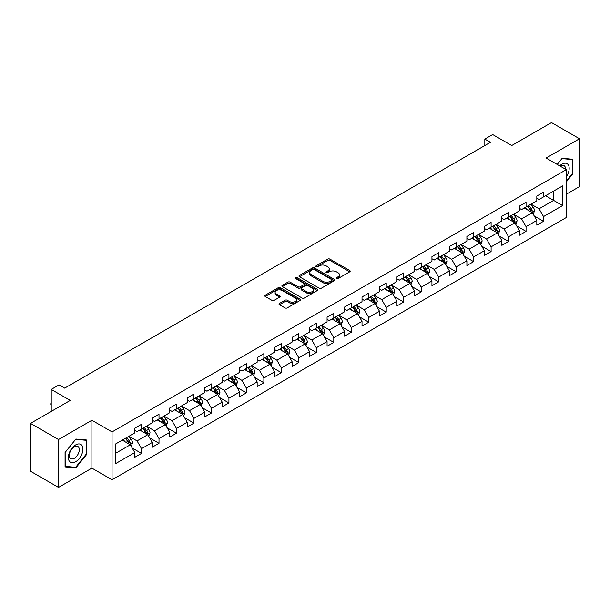 <?xml version="1.0" encoding="UTF-8"?>
<svg xmlns="http://www.w3.org/2000/svg" width="610" height="610" viewBox="0 0 610 610"><rect width="100%" height="100%" fill="white"/><g stroke="black" fill="none" stroke-linecap="round" stroke-linejoin="round"><path stroke-width="0.91" d="M336.514 278.564A1.09 0.625 0 0 0 338.054 278.564L349.736 271.816A1.555 0.9 0 0 0 350.193 271.183A1.555 0.9 0 0 0 349.736 270.543L329.941 259.12A1.555 0.9 0 0 0 327.745 259.12L316.056 265.861A1.09 0.625 0 0 0 315.744 266.311A1.09 0.625 0 0 0 316.056 266.753A1.09 0.625 0 0 0 317.596 266.753L319.114 265.876A4.979 2.875 0 0 1 326.152 265.876L327.799 266.829A4.979 2.875 0 0 1 329.255 268.865A4.979 2.875 0 0 1 327.799 270.893L326.289 271.77A1.09 0.625 0 0 0 325.969 272.212A1.09 0.625 0 0 0 326.289 272.655A1.09 0.625 0 0 0 327.829 272.655L329.339 271.785A4.979 2.875 0 0 1 336.377 271.785L338.024 272.739A4.979 2.875 0 0 1 339.488 274.767A4.979 2.875 0 0 1 338.024 276.803L336.514 277.672A1.09 0.625 0 0 0 336.194 278.114A1.09 0.625 0 0 0 336.514 278.564L336.514 277.672M279.464 303.437A1.555 0.9 0 0 0 279.006 304.07A1.555 0.9 0 0 0 279.464 304.703L285.022 307.913A1.555 0.9 0 0 0 287.219 307.913L300.196 300.417A1.555 0.9 0 0 0 300.654 299.784A1.555 0.9 0 0 0 300.196 299.152L280.402 287.722A1.555 0.9 0 0 0 278.198 287.722L265.22 295.209A1.555 0.9 0 0 0 264.77 295.85A1.555 0.9 0 0 0 265.22 296.483L271.93 300.356A1.555 0.9 0 0 0 274.134 300.356L279.685 297.146A1.555 0.9 0 0 0 280.142 296.513A1.555 0.9 0 0 0 279.685 295.88L276.361 293.959A4.163 2.402 0 0 1 275.14 292.259A4.163 2.402 0 0 1 277.71 290.04A4.163 2.402 0 0 1 282.239 290.566L295.27 298.084A4.163 2.402 0 0 1 296.49 299.784A4.163 2.402 0 0 1 293.921 302.003A4.163 2.402 0 0 1 289.392 301.485L287.219 300.227A1.555 0.9 0 0 0 285.022 300.227L279.464 303.437L279.464 304.703M566.278 194.254L579.5 186.622L579.5 138.76L551.493 122.587L511.714 145.546L492.666 134.551L484.828 139.08L490.425 142.313L64.675 388.12L59.071 384.887L51.225 389.416L51.225 411.407M58.507 439.543L58.507 487.413L91.896 468.137L91.896 420.267L58.507 439.543L30.5 423.378L70.272 400.412L51.225 389.416M91.896 420.267L112.065 431.911L566.278 169.679L566.278 217.541L112.065 479.78L112.065 431.911M579.5 138.76L546.11 158.036L566.278 169.679M319.221 288.164A1.555 0.9 0 0 0 321.424 288.164L334.394 280.676A1.555 0.9 0 0 0 334.852 280.036A1.555 0.9 0 0 0 334.394 279.403L314.6 267.973A1.555 0.9 0 0 0 312.404 267.973L299.426 275.468A1.555 0.9 0 0 0 298.969 276.101A1.555 0.9 0 0 0 299.426 276.734L319.221 288.164M296.063 278.8A1.09 0.625 0 0 1 297.169 278.953L297.169 277.657L317.299 289.277A1.555 0.9 0 0 1 317.749 289.91A1.555 0.9 0 0 1 317.299 290.543L304.321 298.038A1.555 0.9 0 0 1 302.118 298.038L282.323 286.608L282.323 285.343A1.555 0.9 0 0 0 281.866 285.976A1.555 0.9 0 0 0 282.323 286.608M282.323 285.343L287.882 282.133A1.555 0.9 0 0 1 290.078 282.133L298.107 286.769A1.555 0.9 0 0 0 300.303 286.769L303.993 284.641A1.555 0.9 0 0 0 304.443 284.008A1.555 0.9 0 0 0 303.993 283.368L295.629 278.549A1.09 0.625 0 0 1 295.316 278.099A1.09 0.625 0 0 1 295.987 277.519A1.09 0.625 0 0 1 297.169 277.657M58.507 487.413L30.5 471.24L30.5 423.378M132.179 447.992L141.535 453.39L141.535 448.67L152.286 442.456L152.286 447.183L159.012 443.302L159.012 438.575L169.763 432.368L169.763 437.088L176.488 433.207L176.488 428.487L187.247 422.272L187.247 427L193.965 423.119L193.965 418.391L204.724 412.185L204.724 416.904L211.449 413.023L211.449 408.303L222.2 402.097L222.2 406.817L228.925 402.935L228.925 398.216L239.677 392.001L239.677 396.729L246.402 392.848L246.402 388.12L257.161 381.913L257.161 386.633L263.878 382.752L263.878 378.032L274.637 371.818L274.637 376.545L281.363 372.664L281.363 367.937L292.114 361.73L292.114 366.45L298.839 362.569L298.839 357.849L309.59 351.642L309.59 356.362L316.315 352.481L316.315 347.761L327.074 341.547L327.074 346.267L333.792 342.385L333.792 337.665L344.551 331.459L344.551 336.179L351.276 332.298L351.276 327.578L362.027 321.363L362.027 326.091L368.753 322.21L368.753 317.482L379.504 311.275L379.504 315.995L386.229 312.114L386.229 307.394L396.988 301.18L396.988 305.907L403.706 302.026L403.706 297.299L414.464 291.092L414.464 295.812L421.19 291.931L421.19 287.211L431.941 281.004L431.941 285.724L438.666 281.843L438.666 277.123L449.417 270.909L449.417 275.636L456.143 271.755L456.143 267.027L466.902 260.821L466.902 265.541L473.619 261.659L473.619 256.94L484.378 250.725L484.378 255.453L491.103 251.572L491.103 246.844L501.855 240.637L501.855 245.357L508.58 241.476L508.58 236.756L519.331 230.549L519.331 235.269L526.056 231.388L526.056 226.668L536.815 220.454L536.815 225.174L543.533 221.293L543.533 216.573L562.58 205.578L562.58 185.913L553.621 191.09L553.621 200.4L562.58 205.578M141.535 453.39L134.81 457.271L134.81 452.551L115.763 463.547L115.763 443.882L134.81 432.887L134.81 428.159L141.535 424.278L141.535 429.005L152.286 422.791L152.286 418.071L159.012 414.19L159.012 418.91L169.763 412.703L169.763 407.983L176.488 404.102L176.488 408.822L187.247 402.608L187.247 397.888L193.965 394.007L193.965 398.726L204.724 392.52L204.724 387.8L211.449 383.919L211.449 388.639L222.2 382.432L222.2 377.704L228.925 373.823L228.925 378.551L239.677 372.336L239.677 367.616L246.402 363.735L246.402 368.455L257.161 362.248L257.161 357.529L263.878 353.647L263.878 358.367L274.637 352.153L274.637 347.433L281.363 343.552L281.363 348.272L292.114 342.065L292.114 337.345L298.839 333.464L298.839 338.184L309.59 331.977L309.59 327.25L316.315 323.369L316.315 328.096L327.074 321.882L327.074 317.162L333.792 313.281L333.792 318.001L344.551 311.794L344.551 307.066L351.276 303.185L351.276 307.913L362.027 301.698L362.027 296.978L368.753 293.097L368.753 297.817L379.504 291.611L379.504 286.891L386.229 283.01L386.229 287.729L396.988 281.515L396.988 276.795L403.706 272.914L403.706 277.634L414.464 271.427L414.464 266.707L421.19 262.826L421.19 267.546L431.941 261.339L431.941 256.612L438.666 252.731L438.666 257.458L449.417 251.244L449.417 246.524L456.143 242.643L456.143 247.363L466.902 241.156L466.902 236.436L473.619 232.555L473.619 237.275L484.378 231.06L484.378 226.34L491.103 222.459L491.103 227.179L501.855 220.972L501.855 216.253L508.58 212.371L508.58 217.091L519.331 210.885L519.331 206.157L526.056 202.276L526.056 207.004L536.815 200.789L536.815 196.069L543.533 192.188L543.533 196.908L562.58 185.913M139.743 430.035L147.803 434.694L137.052 440.908L128.984 436.249M134.81 430.294L137.052 431.59L141.535 429.005M137.052 440.908L141.535 448.67M147.803 434.694L152.286 442.456M157.22 419.947L165.287 424.606L154.528 430.812L146.461 426.154M152.286 420.206L154.528 421.502L159.012 418.91M154.528 430.812L159.012 438.575M165.287 424.606L169.763 432.368M174.696 409.859L182.764 414.51L172.005 420.725L163.938 416.066M169.763 410.118L172.005 411.407L176.488 408.822M172.005 420.725L176.488 428.487M182.764 414.51L187.247 422.272M192.173 399.763L200.24 404.422L189.489 410.629L181.422 405.978M187.247 400.023L189.489 401.319L193.965 398.726M189.489 410.629L193.965 418.391M200.24 404.422L204.724 412.185M209.649 389.676L217.717 394.334L206.965 400.541L198.898 395.882M204.724 389.935L206.965 391.224L211.449 388.639M206.965 400.541L211.449 408.303M217.717 394.334L222.2 402.097M227.133 379.58L235.201 384.239L224.442 390.453L216.375 385.794M222.2 379.839L224.442 381.136L228.925 378.551M224.442 390.453L228.925 398.216M235.201 384.239L239.677 392.001M244.61 369.492L252.677 374.151L241.918 380.358L233.851 375.699M239.677 369.751L241.918 371.048L246.402 368.455M241.918 380.358L246.402 388.12M252.677 374.151L257.161 381.913M262.087 359.404L270.154 364.056L259.402 370.27L251.335 365.611M257.161 359.656L259.402 360.952L263.878 358.367M259.402 370.27L263.878 378.032M270.154 364.056L274.637 371.818M279.563 349.309L287.63 353.968L276.879 360.174L268.812 355.523M274.637 349.568L276.879 350.864L281.363 348.272M276.879 360.174L281.363 367.937M287.63 353.968L292.114 361.73M297.047 339.221L305.114 343.88L294.356 350.087L286.288 345.428M292.114 339.48L294.356 340.769L298.839 338.184M294.356 350.087L298.839 357.849M305.114 343.88L309.59 351.642M314.524 329.125L322.591 333.784L311.832 339.999L303.765 335.34M309.59 329.385L311.832 330.681L316.315 328.096M311.832 339.999L316.315 347.761M322.591 333.784L327.074 341.547M332 319.038L340.067 323.696L329.316 329.903L321.249 325.244M327.074 319.297L329.316 320.585L333.792 318.001M329.316 329.903L333.792 337.665M340.067 323.696L344.551 331.459M349.477 308.942L357.544 313.601L346.793 319.815L338.725 315.156M344.551 309.201L346.793 310.498L351.276 307.913M346.793 319.815L351.276 327.578M357.544 313.601L362.027 321.363M366.961 298.854L375.028 303.513L364.269 309.72L356.202 305.061M362.027 299.113L364.269 300.41L368.753 297.817M364.269 309.72L368.753 317.482M375.028 303.513L379.504 311.275M384.437 288.766L392.504 293.418L381.746 299.632L373.678 294.973M379.504 289.026L381.746 290.314L386.229 287.729M381.746 299.632L386.229 307.394M392.504 293.418L396.988 301.18M401.914 278.671L409.981 283.33L399.23 289.536L391.162 284.885M396.988 278.93L399.23 280.226L403.706 277.634M399.23 289.536L403.706 297.299M409.981 283.33L414.464 291.092M419.39 268.583L427.457 273.242L416.706 279.449L408.639 274.79M414.464 268.842L416.706 270.131L421.19 267.546M416.706 279.449L421.19 287.211M427.457 273.242L431.941 281.004M436.874 258.488L444.942 263.146L434.183 269.361L426.115 264.702M431.941 258.747L434.183 260.043L438.666 257.458M434.183 269.361L438.666 277.123M444.942 263.146L449.417 270.909M454.351 248.4L462.418 253.058L451.659 259.265L443.592 254.606M449.417 248.659L451.659 249.955L456.143 247.363M451.659 259.265L456.143 267.027M462.418 253.058L466.902 260.821M471.827 238.312L479.895 242.963L469.143 249.177L461.076 244.518M466.902 238.571L469.143 239.86L473.619 237.275M469.143 249.177L473.619 256.94M479.895 242.963L484.378 250.725M489.304 228.216L497.371 232.875L486.62 239.082L478.553 234.431M484.378 228.475L486.62 229.772L491.103 227.179M486.62 239.082L491.103 246.844M497.371 232.875L501.855 240.637M506.788 218.128L514.855 222.787L504.096 228.994L496.029 224.335M501.855 218.388L504.096 219.676L508.58 217.091M504.096 228.994L508.58 236.756M514.855 222.787L519.331 230.549M524.264 208.033L532.332 212.692L521.573 218.906L513.506 214.247M519.331 208.292L521.573 209.588L526.056 207.004M521.573 218.906L526.056 226.668M532.332 212.692L536.815 220.454M545.553 195.741L553.621 200.4L539.057 208.811L530.99 204.152M536.815 198.204L539.057 199.5L543.533 196.908M539.057 208.811L543.533 216.573M91.896 468.137L112.065 479.78M484.828 139.08L484.828 145.546M115.763 453.2L130.326 444.789L122.259 440.13M130.326 444.789L134.81 452.551M534.177 215.894L543.533 221.293M516.7 225.99L526.056 231.388M499.224 236.078L508.58 241.476M481.747 246.165L491.103 251.572M464.263 256.261L473.619 261.659M446.787 266.349L456.143 271.755M429.31 276.444L438.666 281.843M411.834 286.532L421.19 291.931M394.35 296.62L403.706 302.026M376.873 306.716L386.229 312.114M359.397 316.803L368.753 322.21M341.92 326.899L351.276 332.298M324.436 336.987L333.792 342.385M306.96 347.082L316.315 352.481M289.483 357.17L298.839 362.569M272.007 367.258L281.363 372.664M254.523 377.354L263.878 382.752M237.046 387.441L246.402 392.848M219.569 397.537L228.925 402.935M202.093 407.625L211.449 413.023M184.609 417.713L193.965 423.119M167.132 427.808L176.488 433.207M149.656 437.896L159.012 443.302M566.278 181.978L572.942 173.682L572.942 159.263L562.13 158.303L557.204 164.433M65.064 466.902L75.876 467.87L86.689 454.42L86.689 440.008L75.876 439.04L65.064 452.49L65.064 466.902M572.386 173.362L572.942 173.682M86.132 454.099L86.689 454.42M74.733 467.214L75.876 467.87M336.949 278.717L338.024 278.091A4.979 2.875 0 0 0 339.488 276.063L339.488 274.767M329.255 268.865L329.255 270.154A4.979 2.875 0 0 1 327.799 272.19L326.724 272.807M349.736 270.543L349.736 271.816L329.941 260.409A1.555 0.9 0 0 0 327.745 260.409L316.491 266.906M334.394 279.403L334.394 280.676L314.6 269.269A1.555 0.9 0 0 0 312.404 269.269L299.449 276.749L299.426 275.468M331.649 280.486A1.09 0.625 0 0 0 331.97 280.036A1.09 0.625 0 0 0 331.649 279.594L314.272 269.559A1.09 0.625 0 0 0 312.732 269.559L311.138 270.482A4.979 2.875 0 0 0 309.682 272.517A4.979 2.875 0 0 0 311.138 274.546L323.018 281.401A4.979 2.875 0 0 0 330.056 281.401L331.649 280.486L331.649 281.774A1.09 0.625 0 0 0 331.97 281.332L331.97 280.036M309.682 272.517L309.682 273.806A4.979 2.875 0 0 0 311.138 275.842L311.138 274.546M331.649 281.774L330.056 282.697A4.979 2.875 0 0 1 323.018 282.697L311.138 275.842M282.346 286.624L287.882 283.429L287.882 282.133M304.443 284.008L304.443 285.297A1.555 0.9 0 0 1 303.993 285.938L300.303 288.065A1.555 0.9 0 0 1 298.107 288.065L290.078 283.429A1.555 0.9 0 0 0 287.882 283.429M297.169 278.953L317.276 290.558M306.433 291.58A4.163 2.402 0 0 0 310.97 292.098A4.163 2.402 0 0 0 313.54 289.88A4.163 2.402 0 0 0 312.32 288.179L307.73 285.533A1.555 0.9 0 0 0 305.526 285.533L301.843 287.661A1.555 0.9 0 0 0 301.393 288.294A1.555 0.9 0 0 0 301.843 288.926L306.433 291.58L306.433 292.869A4.163 2.402 0 0 0 310.97 293.395A4.163 2.402 0 0 0 313.54 291.176L313.54 289.88M301.393 288.294L301.393 289.582A1.555 0.9 0 0 0 301.843 290.223L301.843 288.926M306.433 292.869L301.843 290.223M296.49 299.784L296.49 301.081A4.163 2.402 0 0 1 293.921 303.3A4.163 2.402 0 0 1 289.392 302.773L287.219 301.523A1.555 0.9 0 0 0 285.022 301.523L279.487 304.718M275.14 292.259L275.14 293.555A4.163 2.402 0 0 0 276.361 295.255L276.361 293.959M279.662 297.161L276.361 295.255M300.173 300.433L280.402 289.018A1.555 0.9 0 0 0 278.198 289.018L265.243 296.498L265.22 295.209M533.216 214.224L534.551 210.869A4.201 2.425 -120 0 0 533.209 207.293L530.898 204.205M526.865 209.535L525.294 207.438M531.684 212.318L532.278 211.045A4.201 2.425 -120 0 0 531.081 208.521L528.771 205.433M527.719 206.043L530.281 209.466A2.143 1.235 60 0 1 530.669 210.114L532.278 211.045M527.421 206.21L529.739 209.299A4.201 2.425 60 0 1 530.936 211.822M566.278 176.793A10.301 5.947 120 0 0 568.215 173.149A10.301 5.947 120 0 0 567.574 164.037A10.301 5.947 120 0 0 559.683 165.867M571.692 159.157L572.386 159.553L572.386 173.522L566.278 181.117M557.227 164.448L561.909 158.623L572.386 159.553M565.562 169.26A7.053 4.072 120 0 0 564.113 165.714A7.053 4.072 120 0 0 560.308 166.233M75.655 461.732A10.301 5.947 120 0 0 82.937 449.12A10.301 5.947 120 0 0 75.655 444.919A10.301 5.947 120 0 0 68.373 457.53A10.301 5.947 120 0 0 75.655 461.732M74.329 458.316A7.053 4.072 120 0 0 78.934 452.101A7.053 4.072 120 0 0 77.851 446.451A7.053 4.072 120 0 0 74.329 446.802A7.053 4.072 120 0 0 69.723 453.016A7.053 4.072 120 0 0 70.798 458.667A7.053 4.072 120 0 0 74.329 458.316M65.178 452.391L75.655 439.36L86.132 440.29L86.132 454.259L75.655 467.291L65.178 466.36L65.156 452.376M85.43 439.894L86.132 440.29M515.74 224.32L517.074 220.957A4.201 2.425 -120 0 0 515.732 217.381L513.422 214.301M509.388 219.631L507.817 217.534M514.199 222.406L514.802 221.14A4.201 2.425 -120 0 0 513.605 218.616L511.287 215.528M510.234 216.131L512.804 219.562A2.143 1.235 60 0 1 513.193 220.21L514.802 221.14M509.945 216.306L512.255 219.387A4.201 2.425 60 0 1 513.46 221.918M498.256 234.408L499.59 231.053A4.201 2.425 -120 0 0 498.256 227.477L495.938 224.388M491.912 229.718L490.341 227.621M496.723 232.501L497.325 231.228A4.201 2.425 -120 0 0 496.121 228.704L493.81 225.616M492.758 226.226L495.328 229.65A2.143 1.235 60 0 1 495.716 230.298L497.325 231.228M492.468 226.394L494.779 229.482A4.201 2.425 60 0 1 495.983 232.006M480.779 244.496L482.113 241.141A4.201 2.425 -120 0 0 480.771 237.564L478.461 234.476M474.428 239.814L472.857 237.717M479.246 242.589L479.849 241.324A4.201 2.425 -120 0 0 478.644 238.792L476.334 235.712M475.281 236.314L477.843 239.738A2.143 1.235 60 0 1 478.232 240.393L479.849 241.324M474.992 236.482L477.302 239.57A4.201 2.425 60 0 1 478.499 242.094M463.303 254.591L464.637 251.236A4.201 2.425 -120 0 0 463.295 247.66L460.985 244.572M456.951 249.902L455.38 247.805M461.77 252.685L462.365 251.412A4.201 2.425 -120 0 0 461.168 248.888L458.857 245.799M457.805 246.41L460.367 249.833A2.143 1.235 60 0 1 460.756 250.481L462.365 251.412M457.508 246.577L459.826 249.665A4.201 2.425 60 0 1 461.023 252.189M445.826 264.679L447.161 261.324A4.201 2.425 -120 0 0 445.818 257.748L443.508 254.66M439.474 259.99L437.904 257.893M444.286 262.773L444.888 261.499A4.201 2.425 -120 0 0 443.691 258.975L441.373 255.887M440.321 256.497L442.89 259.921A2.143 1.235 60 0 1 443.279 260.569L444.888 261.499M440.031 256.665L442.341 259.753A4.201 2.425 60 0 1 443.546 262.277M428.342 274.774L429.676 271.412A4.201 2.425 -120 0 0 428.342 267.836L426.024 264.755M421.998 270.085L420.427 267.988M426.809 272.861L427.412 271.595A4.201 2.425 -120 0 0 426.207 269.071L423.897 265.983M422.844 266.585L425.414 270.017A2.143 1.235 60 0 1 425.803 270.665L427.412 271.595M422.555 266.761L424.865 269.841A4.201 2.425 60 0 1 426.07 272.373M410.865 284.862L412.2 281.507A4.201 2.425 -120 0 0 410.858 277.931L408.547 274.843M404.514 280.173L402.943 278.076M409.333 282.956L409.935 281.683A4.201 2.425 -120 0 0 408.73 279.159L406.42 276.071M405.368 276.681L407.93 280.104A2.143 1.235 60 0 1 408.319 280.752L409.935 281.683M405.078 276.848L407.388 279.937A4.201 2.425 60 0 1 408.586 282.46M393.389 294.958L394.723 291.595A4.201 2.425 -120 0 0 393.381 288.019L391.071 284.931M387.037 290.268L385.467 288.172M391.856 293.044L392.459 291.778A4.201 2.425 -120 0 0 391.254 289.247L388.944 286.166M387.891 286.769L390.453 290.192A2.143 1.235 60 0 1 390.842 290.848L392.459 291.778M387.594 286.936L389.912 290.024A4.201 2.425 60 0 1 391.109 292.548M375.912 305.046L377.247 301.691A4.201 2.425 -120 0 0 375.905 298.115L373.594 295.026M369.561 300.356L367.99 298.26M374.372 303.139L374.975 301.866A4.201 2.425 -120 0 0 373.777 299.342L371.459 296.254M370.407 296.864L372.977 300.288A2.143 1.235 60 0 1 373.366 300.936L374.975 301.866M370.117 297.032L372.428 300.12A4.201 2.425 60 0 1 373.633 302.644M358.436 315.134L359.763 311.779A4.201 2.425 -120 0 0 358.428 308.202L356.11 305.114M352.084 310.444L350.514 308.347M356.896 313.227L357.498 311.962A4.201 2.425 -120 0 0 356.293 309.43L353.983 306.342M352.931 306.952L355.5 310.376A2.143 1.235 60 0 1 355.889 311.024L357.498 311.962M352.641 307.12L354.951 310.208A4.201 2.425 60 0 1 356.156 312.732M340.952 325.229L342.286 321.866A4.201 2.425 -120 0 0 340.944 318.298L338.634 315.21M334.6 320.54L333.029 318.443M339.419 323.323L340.022 322.049A4.201 2.425 -120 0 0 338.817 319.526L336.506 316.438M335.454 317.048L338.016 320.471A2.143 1.235 60 0 1 338.405 321.119L340.022 322.049M335.164 317.215L337.475 320.303A4.201 2.425 60 0 1 338.672 322.827M323.475 335.317L324.81 331.962A4.201 2.425 -120 0 0 323.468 328.386L321.157 325.298M317.124 330.628L315.553 328.531M321.943 333.411L322.545 332.137A4.201 2.425 -120 0 0 321.34 329.613L319.03 326.525M317.978 327.135L320.54 330.559A2.143 1.235 60 0 1 320.929 331.207L322.545 332.137M317.68 327.303L319.998 330.391A4.201 2.425 60 0 1 321.195 332.915M305.999 345.412L307.333 342.05A4.201 2.425 -120 0 0 305.991 338.474L303.681 335.393M299.647 340.723L298.077 338.626M304.459 343.499L305.061 342.233A4.201 2.425 -120 0 0 303.864 339.709L301.546 336.621M300.494 337.223L303.063 340.647A2.143 1.235 60 0 1 303.452 341.303L305.061 342.233M300.204 337.399L302.514 340.479A4.201 2.425 60 0 1 303.719 343.011M288.522 355.5L289.849 352.145A4.201 2.425 -120 0 0 288.515 348.569L286.197 345.481M282.171 350.811L280.6 348.714M286.982 353.594L287.584 352.321A4.201 2.425 -120 0 0 286.38 349.797L284.069 346.709M283.017 347.319L285.587 350.742A2.143 1.235 60 0 1 285.976 351.39L287.584 352.321M282.727 347.486L285.038 350.575A4.201 2.425 60 0 1 286.242 353.098M271.038 365.588L272.373 362.233A4.201 2.425 -120 0 0 271.031 358.657L268.72 355.569M264.687 360.906L263.116 358.81M269.506 363.682L270.108 362.416A4.201 2.425 -120 0 0 268.903 359.885L266.593 356.804M265.541 357.407L268.103 360.83A2.143 1.235 60 0 1 268.491 361.486L270.108 362.416M265.251 357.574L267.561 360.662A4.201 2.425 60 0 1 268.758 363.186M253.562 375.684L254.896 372.329A4.201 2.425 -120 0 0 253.554 368.753L251.244 365.664M247.21 370.994L245.639 368.897M252.029 373.777L252.631 372.504A4.201 2.425 -120 0 0 251.427 369.98L249.116 366.892M248.064 367.502L250.626 370.926A2.143 1.235 60 0 1 251.015 371.574L252.631 372.504M247.767 367.67L250.085 370.758A4.201 2.425 60 0 1 251.282 373.282M236.085 385.772L237.42 382.417A4.201 2.425 -120 0 0 236.078 378.84L233.767 375.752M229.734 381.082L228.163 378.985M234.545 383.865L235.147 382.592A4.201 2.425 -120 0 0 233.95 380.068L231.632 376.98M230.58 377.59L233.15 381.014A2.143 1.235 60 0 1 233.538 381.662L235.147 382.592M230.29 377.758L232.601 380.846A4.201 2.425 60 0 1 233.805 383.37M218.609 395.867L219.935 392.504A4.201 2.425 -120 0 0 218.601 388.928L216.283 385.848M212.257 391.178L210.686 389.081M217.069 393.953L217.671 392.688A4.201 2.425 -120 0 0 216.466 390.164L214.156 387.075M213.103 387.678L215.673 391.109A2.143 1.235 60 0 1 216.062 391.757L217.671 392.688M212.814 387.853L215.124 390.934A4.201 2.425 60 0 1 216.329 393.465M201.125 405.955L202.459 402.6A4.201 2.425 -120 0 0 201.117 399.024L198.807 395.936M194.773 401.266L193.202 399.169M199.592 404.049L200.194 402.775A4.201 2.425 -120 0 0 198.99 400.251L196.679 397.163M195.627 397.773L198.189 401.197A2.143 1.235 60 0 1 198.578 401.845L200.194 402.775M195.337 397.941L197.648 401.029A4.201 2.425 60 0 1 198.845 403.553M183.648 416.05L184.982 412.688A4.201 2.425 -120 0 0 183.641 409.112L181.33 406.024M177.297 411.361L175.726 409.264M182.115 414.137L182.718 412.871A4.201 2.425 -120 0 0 181.513 410.339L179.203 407.259M178.15 407.861L180.712 411.285A2.143 1.235 60 0 1 181.101 411.941L182.718 412.871M177.853 408.029L180.171 411.117A4.201 2.425 60 0 1 181.368 413.641M166.172 426.138L167.506 422.783A4.201 2.425 -120 0 0 166.164 419.207L163.854 416.119M159.82 421.449L158.249 419.352M164.639 424.232L165.234 422.959A4.201 2.425 -120 0 0 164.037 420.435L161.719 417.347M160.666 417.957L163.236 421.38A2.143 1.235 60 0 1 163.625 422.029L165.234 422.959M160.377 418.125L162.687 421.213A4.201 2.425 60 0 1 163.892 423.736M148.695 436.226L150.022 432.871A4.201 2.425 -120 0 0 148.688 429.295L146.369 426.207M142.344 431.537L140.773 429.44M147.155 434.32L147.757 433.054A4.201 2.425 -120 0 0 146.552 430.523L144.242 427.435M143.19 428.045L145.76 431.468A2.143 1.235 60 0 1 146.148 432.116L147.757 433.054M142.9 428.212L145.21 431.3A4.201 2.425 60 0 1 146.415 433.824M131.211 446.322L132.545 442.959A4.201 2.425 -120 0 0 131.203 439.391L128.893 436.303M124.859 441.632L123.289 439.536M129.678 444.416L130.281 443.142A4.201 2.425 -120 0 0 129.076 440.618L126.766 437.53M125.713 438.14L128.275 441.564A2.143 1.235 60 0 1 128.664 442.212L130.281 443.142M125.424 438.308L127.734 441.396A4.201 2.425 60 0 1 128.939 443.92M51.225 405.292L50.76 404.537L51.225 402.974M51.225 403.515L50.76 403.248M338.024 278.091L338.024 276.803M326.289 272.655L326.289 271.77M327.799 272.19L327.799 270.893M316.056 266.753L316.056 265.861M327.745 260.409L327.745 259.12M329.941 260.409L329.941 259.12M312.404 269.269L312.404 267.973M314.6 269.269L314.6 267.973M323.018 282.697L323.018 281.401M330.056 282.697L330.056 281.401M290.078 283.429L290.078 282.133M298.107 288.065L298.107 286.769M300.303 288.065L300.303 286.769M303.993 285.938L303.993 284.641M317.299 290.543L317.299 289.277M285.022 301.523L285.022 300.227M287.219 301.523L287.219 300.227M289.392 302.773L289.392 301.485M279.685 297.146L279.685 295.88M278.198 289.018L278.198 287.722M280.402 289.018L280.402 287.722M300.196 300.417L300.196 299.152M531.92 212.455L534.52 210.953M531.081 208.521L533.209 207.293M528.092 210.244L529.739 209.299M514.436 222.543L517.044 221.041M513.605 218.616L515.732 217.381M510.616 220.34L512.255 219.387M496.959 232.639L499.567 231.129M496.121 228.704L498.256 227.477M493.139 230.427L494.779 229.482M479.483 242.727L482.083 241.225M478.644 238.792L480.771 237.564M475.655 240.523L477.302 239.57M462.006 252.814L464.606 251.312M461.168 248.888L463.295 247.66M458.179 250.611L459.826 249.665M444.522 262.91L447.13 261.408M443.691 258.975L445.818 257.748M440.702 260.699L442.341 259.753M427.046 272.998L429.654 271.496M426.207 269.071L428.342 267.836M423.226 270.794L424.865 269.841M409.569 283.093L412.169 281.584M408.73 279.159L410.858 277.931M405.741 280.882L407.388 279.937M392.093 293.181L394.693 291.679M391.254 289.247L393.381 288.019M388.265 290.978L389.912 290.024M374.609 303.277L377.216 301.767M373.777 299.342L375.905 298.115M370.788 301.065L372.428 300.12M357.132 313.365L359.74 311.862M356.293 309.43L358.428 308.202M353.312 311.153L354.951 310.208M339.656 323.452L342.256 321.95M338.817 319.526L340.944 318.298M335.828 321.249L337.475 320.303M322.179 333.548L324.779 332.046M321.34 329.613L323.468 328.386M318.351 331.337L319.998 330.391M304.695 343.636L307.303 342.134M303.864 339.709L305.991 338.474M300.875 341.432L302.514 340.479M287.219 353.731L289.826 352.222M286.38 349.797L288.515 348.569M283.398 351.52L285.038 350.575M269.742 363.819L272.342 362.317M268.903 359.885L271.031 358.657M265.914 361.616L267.561 360.662M252.265 373.907L254.866 372.405M251.427 369.98L253.554 368.753M248.438 371.704L250.085 370.758M234.781 384.003L237.389 382.5M233.95 380.068L236.078 378.84M230.961 381.791L232.601 380.846M217.305 394.091L219.913 392.588M216.466 390.164L218.601 388.928M213.485 391.887L215.124 390.934M199.828 404.186L202.429 402.676M198.99 400.251L201.117 399.024M196.001 401.975L197.648 401.029M182.352 414.274L184.952 412.772M181.513 410.339L183.641 409.112M178.524 412.07L180.171 411.117M164.868 424.362L167.475 422.86M164.037 420.435L166.164 419.207M161.048 422.158L162.687 421.213M147.391 434.457L149.999 432.955M146.552 430.523L148.688 429.295M143.571 432.246L145.21 431.3M129.915 444.545L132.523 443.043M129.076 440.618L131.203 439.391M126.095 442.341L127.734 441.396"/></g></svg>
